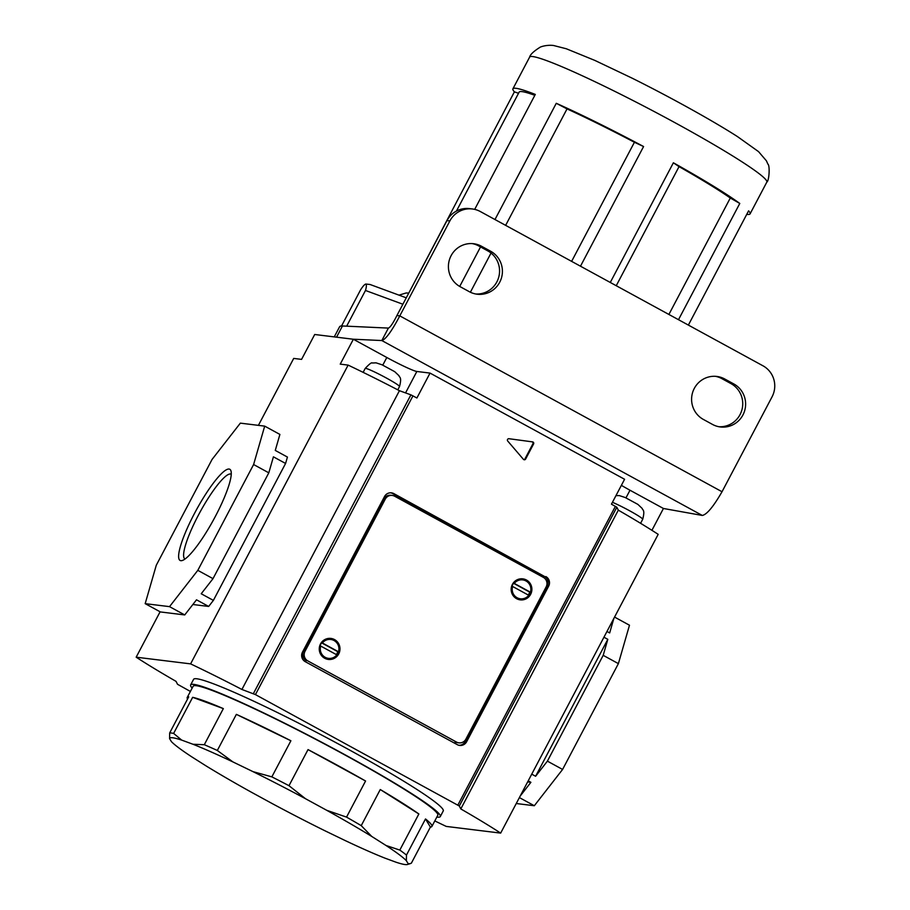 <?xml version="1.0" encoding="UTF-8"?>
<svg xmlns="http://www.w3.org/2000/svg" width="910" height="910" viewBox="0 0 910 910"><rect width="100%" height="100%" fill="white"/><g stroke="black" fill="none" stroke-linecap="round" stroke-linejoin="round"><path stroke-width="1.36" d="M718.945 426.722A22.932 22.443 97 0 0 730.969 383.611L721.846 378.628A22.932 22.443 97 0 0 715.408 376.319M724.713 378.981A22.932 22.443 97 0 0 694.284 388.433A22.932 22.443 97 0 0 703.385 419.442L712.496 424.424A22.932 22.443 97 0 0 744.551 411.07A22.932 22.443 97 0 0 733.835 383.963L724.713 378.981L721.846 378.628M472.21 243.596A22.932 22.443 -83 0 1 478.66 245.905L487.771 250.876A22.932 22.443 -83 0 1 475.748 293.998M451.098 255.699A22.932 22.443 -83 0 1 481.515 246.257L490.638 251.228A22.932 22.443 -83 0 1 477.181 294.214A22.932 22.443 -83 0 1 469.31 291.689L460.187 286.707A22.932 22.443 -83 0 1 451.098 255.699M762.978 365.809L480.264 211.507A22.932 22.443 97 0 0 449.847 220.948L399.797 315.872C391.778 331.115 385.783 339.339 381.825 340.545L388.388 328.089C390.219 327.407 393.075 323.221 396.931 315.52L399.797 315.872L722.028 491.741L772.067 396.817A22.932 22.443 97 0 0 762.978 365.809M449.847 220.948L446.981 220.595L396.931 315.52M446.981 220.595A22.932 22.443 -83 0 1 469.537 208.618L472.404 208.97M722.028 491.741C713.417 506.654 706.842 514.559 702.292 515.447L663.435 508.485L629.993 490.228L625.966 497.884M334.254 336.893L339.601 326.77A176.392 13.047 27.8 0 1 342.444 325.973L388.388 328.089M353.171 339.214L381.825 340.545L702.292 515.447M399.001 295.147L405.61 293.122A134.066 9.919 27.8 0 1 408.01 293.077A134.066 9.919 27.8 0 1 408.715 293.179M746.746 214.362A134.066 9.919 -152.2 0 0 747.008 214.396A134.066 9.919 -152.2 0 0 750.079 213.873A134.066 9.919 -152.2 0 0 748.6 210.836L688.369 325.086M411.149 288.561L514.389 91.853A134.066 9.919 -152.2 0 1 512.91 88.827A134.066 9.919 -152.2 0 1 515.981 88.304A134.066 9.919 -152.2 0 1 535.296 94.424L474.69 209.38M534.818 95.311A127.002 9.396 -152.2 0 0 522.056 91.614A127.002 9.396 -152.2 0 0 519.144 92.115L456.433 211.075M346.664 326.167L365.479 290.472C366.548 286.832 366.65 284.693 365.809 284.034C364.512 284.432 362.772 286.377 360.576 289.869L341.546 325.973A176.392 13.047 27.8 0 1 343.639 326.076M518.529 93.286L514.389 91.853M643.586 146.533A134.066 9.919 -152.2 0 0 556.272 103.296L567.032 108.904A127.002 9.396 -152.2 0 1 634.418 142.267L643.586 146.533L580.489 266.198M470.379 292.235L491.036 253.048M505.641 225.35L567.032 108.904M571.628 261.363L634.418 142.267M739.784 203.453A134.066 9.919 -152.2 0 0 673.377 162.788L679.042 166.621A127.002 9.396 -152.2 0 1 730.298 198.005L739.784 203.453L678.496 319.694M616.252 285.717L679.042 166.621M668.895 314.45L730.298 198.005M459.709 286.445L480.537 246.929M494.983 219.537L556.272 103.296M610.28 282.464L673.377 162.788M365.809 284.034L370.051 284.489L406.258 297.82M512.41 584.368A10.579 10.363 97 0 0 520.236 599.861A10.579 10.363 97 0 0 530.644 594.332A10.579 10.363 97 0 0 522.818 578.851A10.579 10.363 97 0 0 512.41 584.368M519.519 599.747A10.579 10.363 97 0 0 526.97 597.051M528.585 595.208A10.579 10.363 97 0 0 530.029 592.148M320.502 643.95A10.579 10.363 97 0 0 328.328 659.432A10.579 10.363 97 0 0 338.736 653.903A10.579 10.363 97 0 0 330.91 638.422A10.579 10.363 97 0 0 320.502 643.95M327.611 659.318A10.579 10.363 97 0 0 335.062 656.622M336.666 654.779A10.579 10.363 97 0 0 338.111 651.719M385.271 499.112L383.838 498.942L303.565 651.185L304.998 651.355A7.053 6.905 97 0 0 307.796 660.899L456.513 742.071A7.053 6.905 97 0 0 465.875 739.159L546.148 586.916A7.053 6.905 97 0 0 543.35 577.372L394.633 496.212A7.053 6.905 97 0 0 385.271 499.112L304.998 651.355M307.796 660.899L456.513 742.071M528.676 583.196A10.579 10.363 97 0 0 522.101 578.783M336.768 642.767A10.579 10.363 97 0 0 330.193 638.354M306.363 660.728A7.053 6.905 -83 0 1 303.565 651.185M383.838 498.942A7.053 6.905 -83 0 1 390.777 495.256L392.21 495.427M458.936 742.844L457.502 742.674A7.053 6.905 -83 0 1 455.08 741.889M528.221 595.004A9.521 9.327 97 0 0 529.7 592.103L513.57 583.299A9.521 9.327 97 0 0 511.921 586.415L512.637 586.506A9.521 9.327 97 0 0 528.767 595.311L512.637 586.506M529.7 592.103L530.416 592.194A9.521 9.327 97 0 0 522.693 579.898L521.259 579.715A9.521 9.327 97 0 0 514.65 581.467M513.57 583.299L514.286 583.39A9.521 9.327 97 0 1 522.693 579.898M530.416 592.194L514.286 583.39M512.944 595.322A9.521 9.327 97 0 0 518.928 598.632L520.361 598.803M336.313 654.586A9.521 9.327 97 0 0 337.792 651.685L321.651 642.881A9.521 9.327 97 0 0 320.013 645.986L320.729 646.077A9.521 9.327 97 0 0 336.859 654.881L320.729 646.077M337.792 651.685L338.497 651.776A9.521 9.327 97 0 0 330.774 639.468L329.352 639.298A9.521 9.327 97 0 0 322.743 641.049M321.651 642.881L322.367 642.972A9.521 9.327 97 0 1 330.774 639.468M338.497 651.776L322.367 642.972M321.037 654.904A9.521 9.327 97 0 0 327.02 658.203L328.453 658.374M399.524 386.545C402.152 376.467 399.194 377.57 399.012 375.728L394.712 371.667L381.984 364.774L376.058 362.84L372.315 363.01C371.633 362.237 369.267 364.046 365.194 368.448A19.406 1.433 27.8 0 1 365.638 368.368A19.406 1.433 27.8 0 1 384.68 377.104A19.406 1.433 27.8 0 1 399.524 386.545L397.784 389.844M615.945 495.654L619.244 495.575L625.17 497.508L637.91 504.402L642.198 508.462C642.392 510.305 645.338 509.19 642.71 519.269A19.406 1.433 -152.2 0 0 631.767 511.966A19.406 1.433 -152.2 0 0 612.441 502.309M215.477 516.186A51.916 9.896 118.6 0 1 182.227 560.514A51.916 9.896 118.6 0 1 194.399 513.593A51.916 9.896 118.6 0 1 231.026 471.107A51.916 9.896 118.6 0 1 215.477 516.186M231.265 474.258A48.275 9.202 -61.4 0 0 231.254 474.247A48.275 9.202 -61.4 0 0 198.278 515.39A48.275 9.202 -61.4 0 0 184.992 559.002A48.275 9.202 -61.4 0 0 185.003 559.013M507.552 439.45A1.41 1.376 -83 0 1 508.952 438.711L532.566 441.885A1.41 1.376 -83 0 1 533.59 443.955L525.639 459.038A1.41 1.376 -83 0 1 523.386 459.3L507.723 441.043A1.41 1.376 -83 0 1 507.552 439.45M616.832 507.234L459.311 806.01L460.801 808.933A140.413 10.385 27.8 0 1 500.659 833.105L658.18 534.341A140.413 10.385 -152.2 0 0 618.322 510.157L616.832 507.234L611.452 504.174L624.579 479.274L430.032 373.089L416.848 371.473L405.553 392.904M460.801 808.933L618.322 510.157M459.311 806.01L255.437 694.603L241.912 689.462A140.413 10.385 -152.2 0 0 190.6 663.879L348.12 365.103A140.413 10.385 27.8 0 1 399.433 390.697L410.911 394.849L416.905 397.988L430.032 373.089M544.442 576.417L393.882 493.629A7.053 6.905 -83 0 0 384.521 496.541L302.473 652.14A7.053 6.905 -83 0 0 305.271 661.684L457.264 744.642A7.053 6.905 -83 0 0 466.625 741.741L548.673 586.131L547.24 585.949A7.053 6.905 97 0 0 544.442 576.417L392.449 493.459A7.053 6.905 97 0 0 390.731 492.799M545.875 576.587A7.053 6.905 -83 0 1 548.673 586.131M190.395 691.441L177.53 684.286L176.039 681.362A140.413 10.385 27.8 0 1 136.17 657.191L160.103 611.793M434.809 820.922A140.413 10.385 -152.2 0 0 446.241 826.416L500.659 833.105M258.406 425.357L293.702 358.415L301.574 359.382L314.701 334.493L353.364 339.248L386.807 357.493A28.221 2.082 -152.2 0 0 416.848 371.473M268.803 472.825L253.606 464.532L197.811 570.342L213.008 578.646L268.803 472.825L273.421 456.831L285.581 463.463L213.384 600.395L208.674 606.447L192.852 604.502M285.581 463.463L287.435 457.07L275.275 450.427L279.893 434.423L264.696 426.13L240.354 423.139L212.075 459.425L156.281 565.246L145.179 603.648L169.533 606.64L184.73 614.933L160.387 611.941L145.179 603.648M136.17 657.191L190.6 663.879M241.912 689.462L399.433 390.697M621.382 485.349A28.221 2.082 -152.2 0 0 629.993 490.228M651.913 530.325L663.435 508.474M353.364 339.248L340.238 364.137L348.12 365.103M603.193 655.337L607.812 639.332L535.615 776.264L547.399 761.147L603.193 655.337L618.39 663.629L562.596 769.439L534.318 805.737L516.266 803.519M618.39 663.629L629.481 625.227L614.557 617.082M528.21 780.848L530.905 782.316L520.213 796.034M530.905 782.316L527.652 781.917M547.399 761.147L562.596 769.439M519.394 797.592L534.318 805.737M535.615 776.264L531.747 774.16M607.812 639.332L603.944 637.216M606.981 631.472L609.666 632.939L613.863 618.413M197.811 570.342L169.533 606.64M253.606 464.532L264.696 426.13M208.674 606.447L196.514 599.815L184.73 614.933M213.008 578.646L201.224 593.764L213.384 600.395M458.97 745.301A7.053 6.905 97 0 0 465.192 741.559L547.24 585.949M533.59 443.955L532.873 443.864L524.933 458.947L525.639 459.038M508.804 438.7L532.566 441.885M523.898 459.675A1.41 1.376 97 0 0 524.933 458.947M532.873 443.864A1.41 1.376 97 0 0 531.85 441.805M436.823 817.089A141.118 10.431 -152.2 0 0 437.062 817.112A141.118 10.431 -152.2 0 0 440.292 816.566A141.118 10.431 -152.2 0 0 332.298 747.884A141.118 10.431 -152.2 0 0 193.864 684.388A141.118 10.431 -152.2 0 0 190.634 684.934A141.118 10.431 -152.2 0 0 192.169 688.085M440.292 816.566L443.25 810.958A141.118 10.431 -152.2 0 0 335.255 742.276A141.118 10.431 -152.2 0 0 196.822 678.78A141.118 10.431 -152.2 0 0 193.591 679.338L190.634 684.934M187.221 697.458A138.297 10.226 -152.2 0 1 188.723 696.832L169.681 732.937A138.297 10.226 27.8 0 1 171.364 733.016A138.297 10.226 27.8 0 1 173.628 733.414L192.658 697.322A138.297 10.226 -152.2 0 1 223.337 708.606L204.306 744.71A138.297 10.226 27.8 0 1 217.331 750.466L236.361 714.373A138.297 10.226 -152.2 0 1 290.893 740.763L271.851 776.867A138.297 10.226 27.8 0 1 288.993 785.694L308.024 749.601A138.297 10.226 -152.2 0 1 365.57 781.008L346.539 817.112A138.297 10.226 27.8 0 1 361.236 825.643L380.266 789.539A138.297 10.226 -152.2 0 1 418.862 813.972L399.82 850.077A138.297 10.226 27.8 0 1 406.474 855.059L425.505 818.955A138.297 10.226 -152.2 0 1 431.886 826.451L437.801 815.246A138.297 10.226 -152.2 0 0 331.957 747.94A138.297 10.226 -152.2 0 0 196.298 685.708A138.297 10.226 -152.2 0 0 193.136 686.254L187.221 697.458A138.297 10.226 -152.2 0 0 187.551 699.039M204.306 744.71L192.977 744.255A134.771 9.964 27.8 0 1 232.892 761.909L217.331 750.466M192.977 744.255L181.659 740.092L173.628 733.414M169.681 732.937L169.59 738.613A134.771 9.964 27.8 0 1 181.659 740.092M169.59 738.613L171.387 741.605A134.771 9.964 27.8 0 0 191.76 756.847L206.001 765.867A134.771 9.964 27.8 0 0 251.023 792.018L272.261 803.61A134.771 9.964 27.8 0 0 324.756 830.682L344.879 840.419A134.771 9.964 27.8 0 0 384.782 858.073L396.1 862.236A134.771 9.964 27.8 0 0 407.418 864.5L410.183 863.658L408.18 863.726A134.771 9.964 27.8 0 1 407.418 864.5M408.18 863.726L406.372 860.723L406.474 855.059M399.82 850.077L386.011 845.481A134.771 9.964 27.8 0 1 406.372 860.723M386.011 845.481L371.769 836.461L361.236 825.643M346.539 817.112L326.736 810.309A134.771 9.964 27.8 0 1 371.769 836.461M326.736 810.309L305.51 798.718L288.993 785.694M271.851 776.867L253.014 771.646A134.771 9.964 27.8 0 1 305.51 798.718M253.014 771.646L232.892 761.909M410.183 863.658L411.365 863.169L430.396 827.076A138.297 10.226 -152.2 0 0 431.886 826.451M430.396 827.076L425.505 818.955M418.862 813.972L380.266 789.539M365.57 781.008L308.024 749.601M290.893 740.763L236.361 714.373M223.337 708.606L192.658 697.322M481.515 246.257L478.66 245.905M342.444 325.973L336.541 337.178M490.638 251.228L487.771 250.876M733.835 383.963L730.969 383.611M529.643 57.08C530.234 54.577 533.59 51.369 539.732 47.468C540.711 46.603 547.308 44.67 553.542 45.5L566.282 48.753L594.901 60.435L631.904 78.055C669.84 96.926 712.712 120.677 737.532 136.637L758.53 151.617L766.391 160.786L767.96 164.221C769.951 165.301 769.314 180.68 766.823 182.125A134.066 9.919 -152.2 0 0 664.22 116.878A134.066 9.919 -152.2 0 0 532.714 56.556A134.066 9.919 -152.2 0 0 529.643 57.08L512.91 88.827M402.88 304.236L365.479 290.472M457.866 805.088L615.399 506.324M412.958 395.839L255.437 694.603M253.389 693.613L410.911 394.849M382.769 365.149L386.807 357.493M393.882 493.629L392.449 493.459M465.192 741.559L466.625 741.741M766.823 182.125L750.079 213.873M365.194 368.448L363.135 372.361M642.71 519.269L640.594 523.307"/></g></svg>
